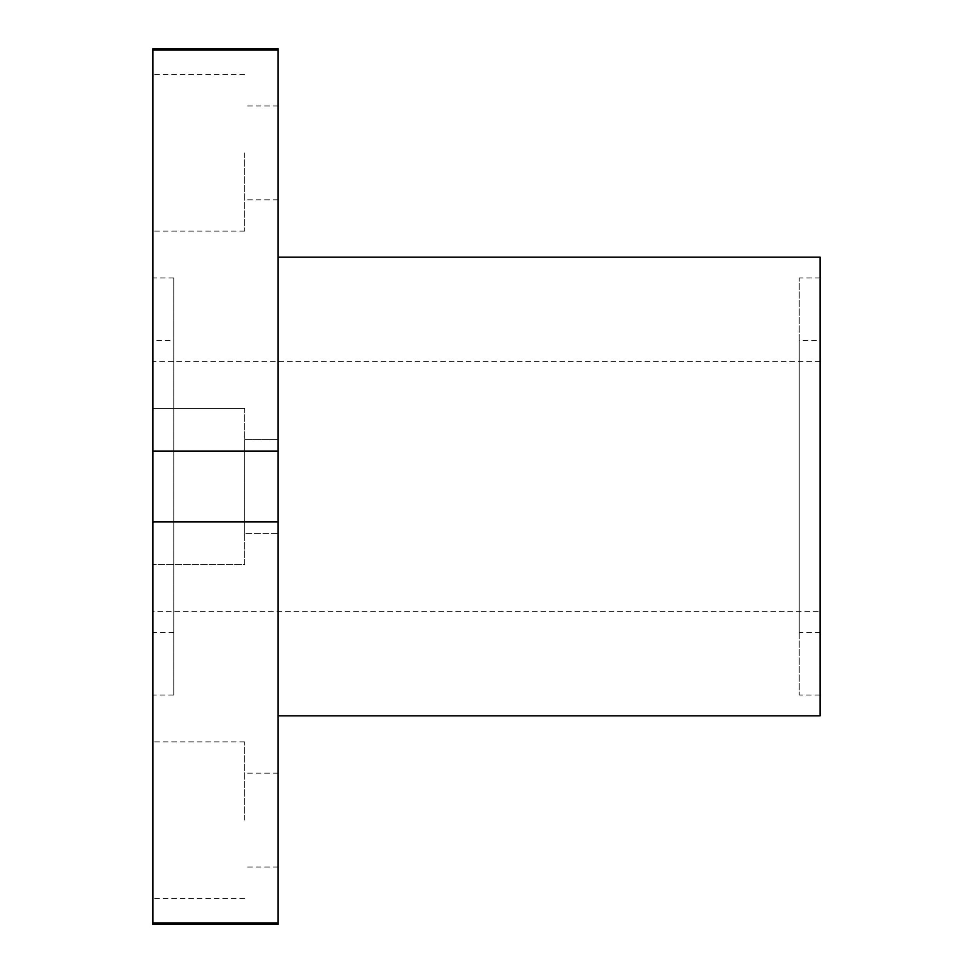 <?xml version="1.0" encoding="UTF-8"?>
<svg xmlns="http://www.w3.org/2000/svg" width="973" height="973" viewBox="0 0 973 973"><rect width="100%" height="100%" fill="white"/><g stroke="black" fill="none" stroke-linecap="round" stroke-linejoin="round"><path stroke-width="0.73" stroke-dasharray="4.87 3.65" d="M244.637 152.895L244.637 231.088L244.637 152.895M277.998 152.895L277.998 199.818L277.998 152.895M152.895 152.895L152.895 231.088L152.895 152.895M277.998 439.589L244.637 439.589L244.637 533.411L244.637 439.589L244.637 533.411L244.637 439.589L277.998 439.589L277.998 533.411L244.637 533.411L277.998 533.411L277.998 439.589M244.637 408.307L152.895 408.307L152.895 564.693L152.895 408.307L152.895 564.693L152.895 408.307L244.637 408.307L244.637 564.693L152.895 564.693L244.637 564.693L244.637 408.307M244.637 820.105L244.637 741.913L244.637 820.105M277.998 820.105L277.998 773.182L277.998 820.105M152.895 820.105L152.895 741.913L152.895 820.105M173.753 695.002L173.753 277.998L173.753 695.002L152.895 695.002L152.895 277.998L152.895 695.002M173.753 277.998L152.895 277.998M277.998 715.848L277.998 257.152L277.998 715.848M820.105 695.002L820.105 277.998L820.105 695.002L799.247 695.002L799.247 277.998L799.247 695.002M820.105 277.998L799.247 277.998M820.105 340.55L820.105 632.45L820.105 340.55L799.247 340.55L799.247 632.45L799.247 340.55M820.105 632.45L799.247 632.45M820.105 611.603L820.105 361.397L820.105 611.603L152.895 611.603L152.895 361.397L152.895 611.603M820.105 361.397L152.895 361.397M173.753 340.55L173.753 632.45L173.753 340.55L152.895 340.55L152.895 632.45L152.895 340.55M173.753 632.45L152.895 632.45M152.895 924.35L152.895 922.915L277.998 922.915L277.998 924.35M277.998 451.144L277.998 521.856L152.895 521.856L152.895 451.144L277.998 451.144L277.998 50.085L152.895 50.085L152.895 48.65M277.998 48.65L277.998 50.085M277.998 922.915L277.998 521.856M152.895 451.144L152.895 50.085M152.895 922.915L152.895 521.856M820.105 257.152L820.105 715.848M277.998 199.818L244.637 199.818M244.637 231.088L152.895 231.088M277.998 773.182L244.637 773.182M244.637 741.913L152.895 741.913M244.637 898.286L152.895 898.286M277.998 867.016L244.637 867.016M244.637 74.714L152.895 74.714M277.998 105.984L244.637 105.984"/><path stroke-width="1.46" d="M277.998 715.848L820.105 715.848L820.105 257.152L277.998 257.152M277.998 924.35L152.895 924.35L152.895 922.915L277.998 922.915L277.998 924.35M277.998 521.856L277.998 451.144L152.895 451.144L152.895 521.856L277.998 521.856L277.998 922.915M152.895 50.085L277.998 50.085L277.998 48.65L152.895 48.65L152.895 451.144M277.998 50.085L277.998 451.144M152.895 521.856L152.895 922.915"/></g></svg>
